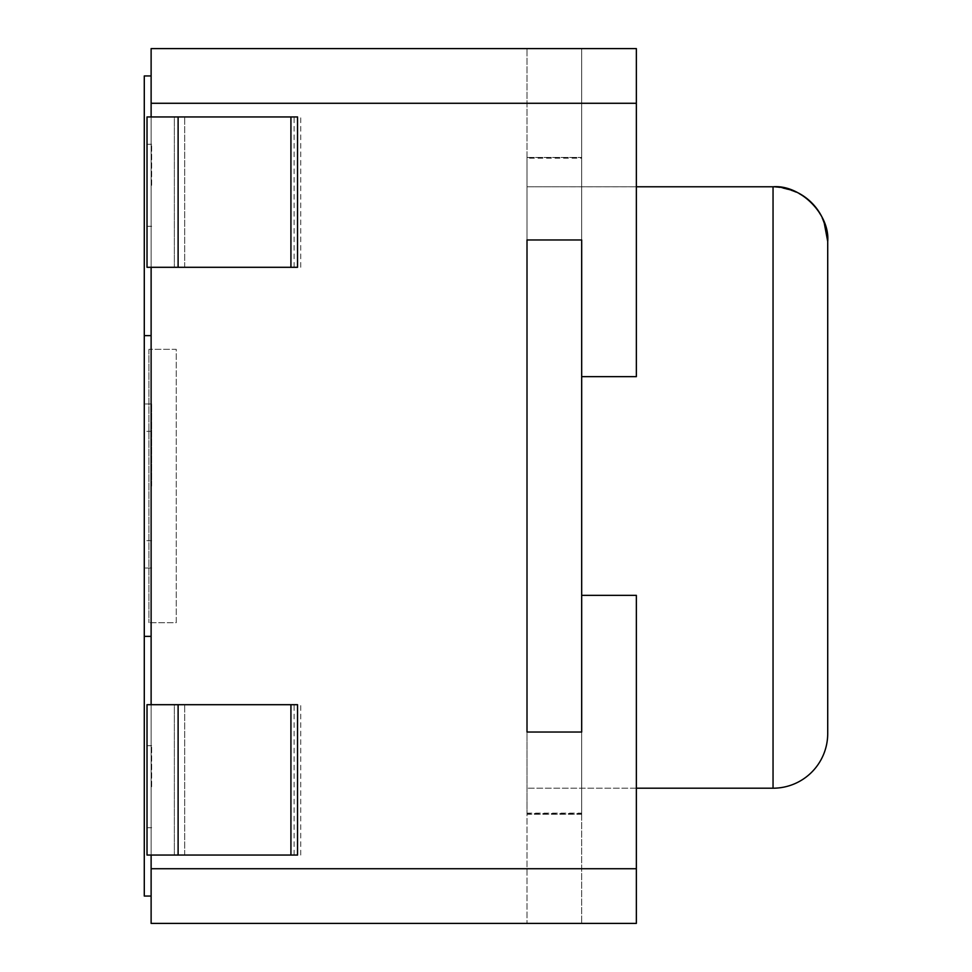 <?xml version="1.0" encoding="UTF-8"?>
<svg xmlns="http://www.w3.org/2000/svg" width="972" height="972" viewBox="0 0 972 972"><rect width="100%" height="100%" fill="white"/><g stroke="black" fill="none" stroke-linecap="round" stroke-linejoin="round"><path stroke-width="0.73" stroke-dasharray="4.86 3.65" d="M144.281 185.288L144.281 144.281L144.281 185.288M151.668 185.288L151.668 144.281L151.668 185.288M144.281 786.713L144.281 745.706L144.281 786.713M151.668 786.713L151.668 745.706L151.668 786.713M144.281 486L144.281 403.988L144.281 486M151.668 486L151.668 403.988L151.668 486M527.006 239.963L527.006 923.4L527.006 732.038L527.006 923.4L581.681 923.4L527.006 923.4L527.006 239.963L581.681 239.963L581.681 376.65L636.356 376.65L636.356 103.275L151.122 103.275L151.122 868.725L636.356 868.725L636.356 595.35L581.681 595.35L581.681 923.4L581.681 732.038L527.006 732.038L581.681 732.038L581.681 923.4L581.681 48.6L636.356 48.6L527.006 48.6L581.681 48.6L581.681 376.65L581.681 48.6L581.681 239.963L527.006 239.963L527.006 48.6L527.006 239.963M151.122 103.275L151.122 48.6L636.356 48.6L636.356 103.275M151.122 855.056L151.122 704.7M151.122 267.3L151.122 116.944M636.356 923.4L527.006 923.4L636.356 923.4L636.356 595.35L636.356 868.725M151.122 335.644L151.122 636.356L151.122 75.938L151.122 335.644L144.281 335.644L151.122 335.644L144.281 335.644L144.281 75.938L151.122 75.938M151.122 896.063L151.122 636.356L151.122 896.063L144.281 896.063L144.281 636.356L151.122 636.356L144.281 636.356L144.281 335.644M151.122 923.4L151.122 868.725M636.356 376.65L636.356 48.6L636.356 376.65M144.281 636.356L151.122 636.356M527.006 813.127L581.681 813.127L581.681 158.181L527.006 158.181L527.006 157.44L527.006 814.281L527.006 158.181M581.681 158.181L581.681 813.127M527.006 48.6L581.681 48.6L527.006 48.6M827.719 733.532A54.675 54.675 0 0 1 773.044 788.207L773.044 186.782L527.006 186.782L636.356 186.782L527.006 186.782L527.006 788.207L527.006 186.782L773.044 186.831C806.225 190.111 824.45 208.336 827.719 241.506L827.719 487.494M636.356 788.207L527.006 788.207L636.356 788.207M297.541 855.056L147.015 855.056L147.015 704.7L297.541 704.7M174.353 704.7L184.716 704.7L174.353 704.7L174.353 855.056L174.353 704.7M294.115 855.056L294.115 704.7M300.725 855.056L300.725 704.7M297.541 267.3L147.015 267.3L147.015 116.944L297.541 116.944M174.353 116.944L184.716 116.944L174.353 116.944L174.353 267.3L174.353 116.944M294.115 267.3L294.115 116.944M300.725 267.3L300.725 116.944M148.923 349.312L148.923 622.688L148.923 349.312L176.26 349.312L176.26 622.688L148.923 622.688L176.26 622.688L176.26 349.312L148.923 349.312M527.006 814.257L581.681 814.257M527.006 157.452L581.681 157.452L527.006 157.44M178.107 704.7L178.107 855.056M184.716 855.056L184.716 704.7L184.716 855.056M178.107 116.944L178.107 267.3M184.716 267.3L184.716 116.944L184.716 267.3M151.668 144.281L144.281 144.281M151.668 745.706L144.281 745.706M151.668 431.325L144.281 431.325M151.668 403.988L144.281 403.988L151.668 403.988M151.668 226.294L144.281 226.294M151.668 827.719L144.281 827.719M151.668 540.675L144.281 540.675M151.668 568.013L144.281 568.013L151.668 568.013M581.681 813.54L527.006 813.54M581.681 814.281L527.006 814.281M773.092 186.782L781.087 187.377M793.067 190.573L804.257 196.563M817.926 210.219L823.952 221.507"/><path stroke-width="1.46" d="M151.122 116.944L151.122 103.275L636.356 103.275L636.356 376.65L581.681 376.65L581.681 239.963L581.681 732.038L527.006 732.038L527.006 239.963L527.006 732.038L581.681 732.038L581.681 595.35L636.356 595.35L636.356 868.725L151.122 868.725L151.122 855.056M636.356 103.275L636.356 48.6L151.122 48.6L151.122 103.275M581.681 239.963L527.006 239.963L581.681 239.963M151.122 704.7L151.122 267.3M636.356 923.4L151.122 923.4L636.356 923.4L636.356 868.725M151.122 868.725L151.122 923.4M151.122 335.644L144.281 335.644L144.281 75.938L151.122 75.938M144.281 335.644L144.281 636.356L151.122 636.356M144.281 636.356L144.281 896.063L151.122 896.063M827.719 733.532L827.719 487.494L827.719 733.532A54.675 54.675 0 0 1 773.044 788.207L636.356 788.207L773.044 788.207L773.044 186.782L636.356 186.782L773.092 186.782M827.719 487.494L827.719 241.457A54.675 54.675 0 0 0 773.044 186.782C800.284 184.486 830.015 214.205 827.719 241.457L823.952 221.507M147.015 704.7L147.015 855.056L297.541 855.056L297.541 704.7L147.015 704.7M290.932 855.056L290.932 704.7M147.015 116.944L147.015 267.3L297.541 267.3L297.541 116.944L147.015 116.944M290.932 267.3L290.932 116.944M178.107 855.056L178.107 704.7M178.107 267.3L178.107 116.944M781.087 187.377L793.067 190.573M804.257 196.563L811.705 202.796L817.926 210.219"/></g></svg>
